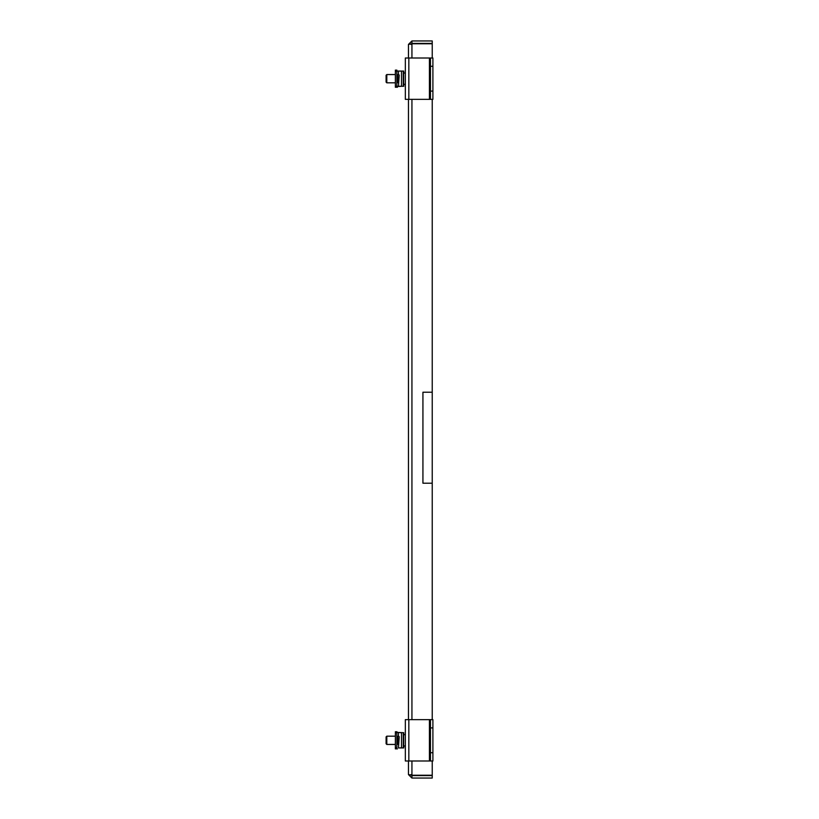 <?xml version="1.0" encoding="UTF-8"?>
<svg xmlns="http://www.w3.org/2000/svg" width="819" height="819" viewBox="0 0 819 819"><rect width="100%" height="100%" fill="white"/><g stroke="black" fill="none" stroke-linecap="round" stroke-linejoin="round"><path stroke-width="1.23" d="M432.237 719.645L432.237 483.21L422.932 483.21L422.932 392.229L432.237 392.229L432.237 99.355M410.903 44.431L411.937 43.397L432.237 43.397L432.237 40.95L411.937 40.95L408.456 44.431L411.937 43.765L432.237 43.765L432.237 58.006M432.237 760.994L432.237 775.235L411.937 775.235L408.456 774.569L408.456 760.994M411.937 43.397L411.937 40.95M411.077 775.132L411.937 775.235L411.937 760.994M411.937 58.006L411.937 43.765L411.077 43.868M432.237 483.21L432.237 392.229M408.456 719.645L408.456 99.355M408.456 58.006L408.456 44.431M408.456 774.569L411.937 778.05L432.237 778.05L432.237 775.603L411.937 775.603L411.937 778.05M410.903 774.569L411.937 775.603M430.456 99.355L432.903 99.355L432.903 91.093L430.456 91.093L430.456 99.355L405.344 99.355L405.344 58.006L430.456 58.006L430.456 66.278L432.903 66.278L432.903 58.006L430.456 58.006M430.456 91.093L430.456 66.278M432.903 91.093L432.903 66.278M430.456 760.994L432.903 760.994L432.903 752.722L430.456 752.722L430.456 760.994L405.344 760.994L405.344 719.645L430.456 719.645L430.456 727.907L432.903 727.907L432.903 719.645L430.456 719.645M430.456 752.722L430.456 727.907M432.903 752.722L432.903 727.907M395.372 732.964L395.362 748.914L396.017 748.668M396.017 731.971L395.362 731.715L395.444 732.708A1.484 1.484 0 0 1 396.846 731.715L397.338 732.381L396.212 732.708A0.829 0.829 0 0 1 396.846 732.381A0.829 0.829 0 0 0 396.181 732.708A0.829 0.829 0 0 1 396.846 732.381L396.212 732.708A0.829 0.829 0 0 1 396.846 732.381L403.747 732.708L403.747 734.694M395.362 732.708L396.846 732.708L396.846 747.921L395.444 747.921L395.362 745.74L395.362 747.921M395.372 86.036L395.362 84.111L395.362 87.285L396.017 87.029M396.017 70.332L395.362 70.086L395.362 86.292M398.454 82.985A0.706 0.706 0 0 1 397.819 82.279L397.819 75.082A0.706 0.706 0 0 1 398.454 74.386L399.222 75.082L398.454 86.292L403.747 86.292L403.747 84.306M401.545 71.079L396.212 71.079A0.829 0.829 0 0 1 396.846 70.741L396.846 70.086A1.484 1.484 0 0 0 395.444 71.079L403.747 71.079L403.747 73.055M401.545 86.292L396.846 86.589A0.829 0.829 0 0 1 396.181 86.292L397.338 87.285M396.846 70.741A0.829 0.829 0 0 0 396.181 71.079A0.829 0.829 0 0 1 396.846 70.741A0.829 0.829 0 0 0 396.181 71.079L396.846 70.782L396.846 86.292L398.454 86.292M396.846 87.285A1.484 1.484 0 0 1 395.444 86.292L396.212 86.292M405.344 84.306L403.624 84.306L403.624 73.055L405.344 73.055M398.454 71.079L398.454 74.386M398.454 744.614A0.706 0.706 0 0 1 397.819 743.918L397.819 736.721A0.706 0.706 0 0 1 398.454 736.015L399.222 736.721L398.454 747.921L403.747 747.921L403.747 745.945M397.338 748.914L396.846 748.259A0.829 0.829 0 0 1 396.181 747.921L396.846 748.218L396.212 747.921M401.545 747.921L398.454 747.921M405.344 745.945L403.624 745.945L403.624 734.694L405.344 734.694M398.454 732.708L398.454 736.015M395.444 747.921A1.484 1.484 0 0 0 396.846 748.914M396.846 732.411L401.545 732.708M386.803 744.451L386.803 736.179L386.097 736.885L386.097 743.744L386.803 744.451L395.362 744.451L386.803 744.451M386.803 82.821L386.803 74.549L386.097 75.256L386.097 82.115L386.803 82.821L395.362 82.821M411.937 99.355L411.937 719.645M429.422 99.355L429.422 58.006M408.835 58.006L408.835 99.355M429.422 760.994L429.422 719.645M408.835 719.645L408.835 760.994M401.494 71.079L401.494 86.292M403.276 71.079L403.276 86.292M401.494 732.708L401.494 747.921M403.276 732.708L403.276 747.921M395.362 736.179L386.803 736.179M395.362 74.549L386.803 74.549"/></g></svg>
